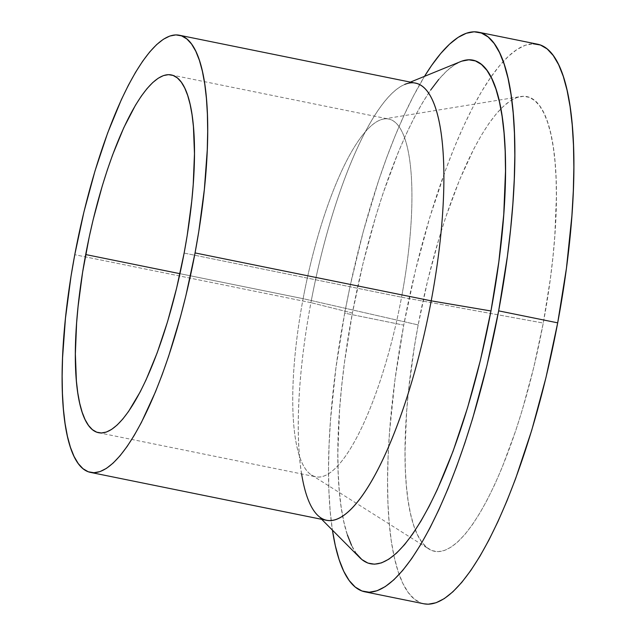 <?xml version="1.0" encoding="UTF-8"?>
<svg xmlns="http://www.w3.org/2000/svg" width="636" height="636" viewBox="0 0 636 636"><rect width="100%" height="100%" fill="white"/><g stroke="black" fill="none" stroke-linecap="round" stroke-linejoin="round"><path stroke-width="0.48" stroke-dasharray="3.18 2.39" d="M303.118 298.674L179.948 273.679L303.118 298.674A182.548 48.169 101.5 0 1 383.762 118.972A182.548 48.169 101.5 0 1 401.555 297.203A182.548 48.169 -78.5 0 0 388.644 119.035A182.548 48.169 -78.5 0 0 303.118 298.674L418.17 324.924L303.118 298.674A182.548 48.169 -78.5 0 0 316.028 476.841A182.548 48.169 -78.5 0 0 401.555 297.203L543.263 323.056A231.981 61.215 -78.5 0 0 520.645 96.561A231.981 61.215 -78.5 0 0 418.17 324.924A231.981 61.215 -78.5 0 0 428.831 548.995A231.981 61.215 -78.5 0 0 543.263 323.056L401.555 297.203A182.548 48.169 101.5 0 1 311.513 474.997A182.548 48.169 101.5 0 1 303.118 298.674M184.13 253.08L401.555 297.203L184.13 253.08M301.615 473.915A223.061 58.862 101.5 0 1 310.925 302.641L74.77 254.71L310.925 302.641A223.061 58.862 -78.5 0 0 326.705 520.343M347.391 534.908L343.941 522.267L341.238 507.608L339.314 491.064L338.177 472.794L337.843 452.975L339.6 409.473L341.675 386.203L344.513 362.226L352.392 313.039L310.925 302.641L352.392 313.039A256.96 67.806 -78.5 0 0 359.825 557.692M423.846 603.787L420.984 602.96L414.267 599.04L408.185 592.466L402.803 583.307L398.176 571.653L394.344 557.613L391.339 541.323L389.2 522.943L387.936 502.639L387.57 480.617L388.103 457.093L389.526 432.281L394.98 379.779L403.733 325.139L344.696 313.158L335.943 367.799L330.481 420.301L329.066 445.113L328.534 468.637L328.899 490.658L330.163 510.962L332.421 530.13A285.516 75.342 101.5 0 1 344.696 313.158L403.733 325.139A285.516 75.342 -78.5 0 0 393.867 555.459A285.516 75.342 -78.5 0 0 423.926 603.803M537.5 44.178A285.516 75.342 -78.5 0 0 490.976 76.98A285.516 75.342 -78.5 0 0 403.733 325.139L415.443 270.451L429.658 217.822L445.844 169.271L454.478 147.115L463.358 126.667L472.413 108.112L481.547 91.64L490.674 77.409L499.705 65.548L508.546 56.183L517.124 49.393L525.352 45.243L533.151 43.781M418.17 324.924L414.29 347.232L408.495 390.973L406.619 411.977L405.037 451.25L405.331 469.145L406.356 485.634L408.097 500.572L410.538 513.808L413.654 525.217L417.415 534.685L421.787 542.126L426.724 547.469L432.178 550.657L438.109 551.658L444.445 550.474L451.131 547.103L458.095 541.586L465.282 533.97L472.62 524.334L480.037 512.775L487.454 499.387L494.816 484.322L502.035 467.698L515.788 430.493L522.196 410.252L533.747 367.489L543.263 323.056L550.371 278.663L552.938 257.008L554.807 236.004L556.389 196.731L556.095 178.835L555.069 162.347L553.328 147.409L550.887 134.172L547.771 122.764L544.011 113.295L539.646 105.854L534.701 100.512L529.247 97.324L523.317 96.322L516.989 97.507L510.303 100.878L503.33 106.395L496.144 114.011L488.806 123.646L481.388 135.206L473.971 148.593L459.391 180.282L445.637 217.488L439.23 237.729L427.678 280.492L418.17 324.924M344.696 313.158A285.516 75.342 101.5 0 1 424.506 76.352L413.376 96.131L404.321 114.687L395.433 135.134L386.799 157.291L378.5 180.934L363.228 231.766L350.205 285.683L344.696 313.158M356.399 553.638L351.557 545.394M460.496 61.652A256.96 67.806 -78.5 0 0 352.392 313.039L362.933 263.821L375.725 216.455L382.816 194.044L398.057 152.823L406.054 134.419L414.203 117.724L422.423 102.897L430.636 90.089M438.76 79.413L446.726 70.978L454.446 64.872L461.855 61.136M415.435 83.141A223.061 58.862 -78.5 0 0 310.925 302.641A223.061 58.862 101.5 0 1 404.766 84.413L410.395 82.116M171.219 74.913L388.644 119.035M321.673 519.318L317.38 515.009M383.762 118.972L520.645 96.561M311.513 474.997L428.831 548.995M98.604 432.719L316.028 476.841"/><path stroke-width="0.95" d="M85.693 254.551A182.548 48.169 101.5 0 1 171.219 74.913A182.548 48.169 101.5 0 1 184.13 253.08L176.641 288.044L167.554 321.697L157.211 352.742L146.01 379.978L140.222 391.84L128.544 411.476L122.772 419.052L117.111 425.047L111.634 429.387L106.371 432.043L101.386 432.973L96.72 432.186L92.427 429.674L88.539 425.468L85.097 419.617L82.139 412.168L79.691 403.184L77.767 392.77L76.4 381.02L75.358 353.958L76.606 323.056L78.077 306.52L82.64 272.105L89.215 236.982L93.182 219.579L102.269 185.935L107.309 170.011L112.612 154.89L123.813 127.653L135.444 105.258L141.279 96.155L147.051 88.571L152.712 82.585L158.197 78.244L163.452 75.589L168.445 74.658L173.103 75.446L177.396 77.958L181.284 82.155L184.726 88.014L187.684 95.464L190.132 104.439L192.056 114.854L193.424 126.612L194.465 153.666L193.217 184.575L191.746 201.103L187.183 235.527L184.13 253.08A182.548 48.169 101.5 0 1 98.604 432.719A182.548 48.169 101.5 0 1 85.693 254.551L179.948 273.679L85.693 254.551M90.551 472.413L326.705 520.343A223.061 58.862 -78.5 0 0 431.208 300.844L195.053 252.921A223.061 58.862 101.5 0 1 90.551 472.413A223.061 58.862 101.5 0 1 74.77 254.71A223.061 58.862 101.5 0 1 179.273 35.211A223.061 58.862 101.5 0 1 195.053 252.921L431.208 300.844A223.061 58.862 101.5 0 1 317.38 515.009A223.061 58.862 101.5 0 1 301.615 473.915M321.673 519.318L359.825 557.692A256.96 67.806 -78.5 0 0 490.96 310.972L431.208 300.844L490.96 310.972L480.418 360.199L467.619 407.565L453.063 451.258L437.29 489.601L429.141 506.296L420.921 521.123L412.708 533.93L404.583 544.607L396.625 553.042L388.898 559.147L381.497 562.884L374.477 564.196L367.918 563.083L361.868 559.553L356.399 553.638M364.889 591.822L423.926 603.803A285.516 75.342 -78.5 0 0 557.692 322.842L498.656 310.861A285.516 75.342 101.5 0 1 364.889 591.822A285.516 75.342 101.5 0 1 332.421 530.13L335.307 545.632L339.139 559.672L343.766 571.327L349.148 580.485L355.222 587.06L361.94 590.979L369.238 592.219L377.029 590.757L385.257 586.607L393.835 579.817L402.683 570.452L411.715 558.591L420.841 544.36L429.976 527.888L439.031 509.333L447.911 488.885L456.545 466.729L464.844 443.085L472.731 418.178L486.945 365.549L498.656 310.861L557.692 322.842L545.982 377.53L531.768 430.159L515.589 478.709L506.956 500.866L498.068 521.313L489.012 539.869L479.878 556.341L470.751 570.572L461.728 582.433L452.88 591.798L444.302 598.595L436.073 602.737L428.274 604.2L423.846 603.787M533.151 43.781L540.449 45.021L547.167 48.94L553.24 55.515L558.623 64.673L563.25 76.328L567.081 90.368L570.087 106.657L572.225 125.038L573.489 145.342L573.855 167.363L573.322 190.887L571.899 215.699L566.445 268.201L557.692 322.842A285.516 75.342 -78.5 0 0 537.5 44.178L478.455 32.198A285.516 75.342 101.5 0 1 498.656 310.861L507.409 256.221L510.565 229.572L512.862 203.719L514.285 178.907L514.818 155.383L514.445 133.361L513.188 113.057L511.05 94.677L508.045 78.387L504.213 64.347L499.578 52.693L494.204 43.534L488.122 36.96L481.404 33.04L474.114 31.8L466.315 33.263L458.087 37.405L449.509 44.202L440.661 53.567L431.629 65.428L424.506 76.352A285.516 75.342 101.5 0 1 478.455 32.198M351.557 545.394L347.391 534.908M430.636 90.089L438.76 79.413M461.855 61.136L468.867 59.824L475.434 60.937L481.476 64.467L486.945 70.381L491.787 78.626L495.953 89.112L499.411 101.752L502.106 116.412L504.038 132.956L505.175 151.225L505.501 171.044L503.744 214.547L498.831 261.793L490.96 310.972A256.96 67.806 -78.5 0 0 460.496 61.652L410.395 82.116M404.766 84.413A223.061 58.862 101.5 0 1 431.208 300.844A223.061 58.862 -78.5 0 0 415.435 83.141L179.273 35.211M74.77 254.71L71.041 276.167L65.468 318.223L62.559 357.798L62.145 376.186L62.431 393.382L63.417 409.242L65.087 423.608L67.432 436.336L70.429 447.299L74.046 456.41L78.252 463.565L82.998 468.7L88.245 471.761L93.945 472.731L100.035 471.586L106.466 468.35L113.168 463.04L120.077 455.718L127.128 446.456L134.26 435.334L141.399 422.471L155.415 391.999L162.156 374.691L168.643 356.216L180.568 316.505L185.903 295.645L195.053 252.921L198.782 231.464L204.355 189.409L207.264 149.826L207.678 131.445L207.392 114.242L206.406 98.381L204.736 84.024L202.391 71.296L199.394 60.325L195.777 51.222L191.571 44.067L186.825 38.931L181.578 35.87L175.878 34.901L169.788 36.045L163.357 39.281L156.655 44.592L149.746 51.906L142.695 61.175L135.563 72.289L128.424 85.16L121.357 99.653L107.667 132.94L95.026 170.869L83.92 211.987L74.77 254.71"/></g></svg>
